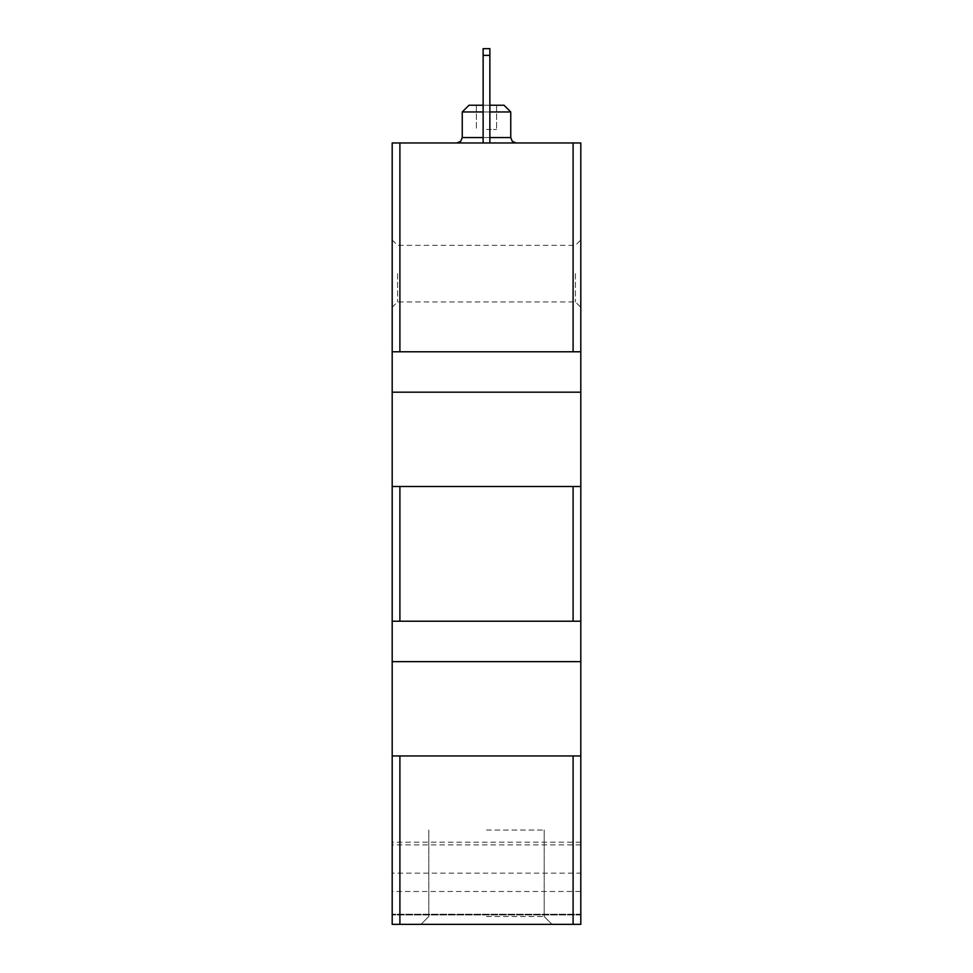 <?xml version="1.0" encoding="UTF-8"?>
<svg xmlns="http://www.w3.org/2000/svg" width="973" height="973" viewBox="0 0 973 973"><rect width="100%" height="100%" fill="white"/><g stroke="black" fill="none" stroke-linecap="round" stroke-linejoin="round"><path stroke-width="0.73" stroke-dasharray="4.87 3.65" d="M486.5 142.958L516.14 142.958L486.5 142.958M580.808 142.958L392.192 142.958L392.192 924.35L392.192 842.168L392.192 924.35L392.192 844.868L392.192 924.35L580.808 924.35L580.808 914.243L580.808 924.35L392.192 924.35L580.808 924.35L392.192 924.35L580.808 924.35L580.808 142.958M489.869 142.958L489.869 48.65L489.869 142.958L489.869 55.388L489.869 142.958L489.869 55.388L489.869 142.958L483.131 142.958L483.131 48.65L483.131 142.958L483.131 48.65L483.131 142.958L483.131 48.65L483.131 142.958L483.131 48.65L489.869 48.65L489.869 55.388L483.131 55.388L489.869 55.388L489.869 48.65L483.131 48.65L489.869 48.65L489.869 142.958L483.131 142.958M392.192 273.632L392.192 307.322L392.192 273.632M580.808 273.632L580.808 307.322L580.808 273.632M580.808 891.475L580.808 844.868L580.808 891.475L392.192 891.475M580.808 873.158L580.808 914.924L580.808 842.168L580.808 873.158L392.192 873.158M486.5 924.35L552.032 924.35L486.5 924.35M392.192 486.5L580.808 486.5M392.192 621.224L580.808 621.224M392.192 755.948L580.808 755.948M392.192 351.776L580.808 351.776M392.192 661.64L580.808 661.64M392.192 392.192L580.808 392.192M580.808 914.243L392.192 914.243L580.808 914.243M580.808 914.924L392.192 914.924L580.808 914.924M575.42 273.632L575.42 301.934L575.42 273.632M397.58 273.632L397.58 301.934L397.58 273.632M486.5 129.482L496.607 129.482L486.5 129.482M510.752 111.968L462.248 111.968L468.986 105.23L504.014 105.23L468.986 105.23L504.014 105.23L510.752 111.968L462.248 111.968L510.752 111.968L510.752 137.57L462.248 137.57L510.752 137.57L512.297 141.353L516.14 142.958M489.869 105.23L483.131 105.23M489.869 111.968L483.131 111.968M489.869 55.388L483.131 55.388L489.869 55.388L483.131 55.388L489.869 55.388L489.869 48.65L483.131 48.65L489.869 48.65L483.131 48.65L489.869 48.65L489.869 55.388L483.131 55.388M486.5 830.042L544.199 830.042L486.5 830.042M486.5 916.517L544.199 916.517L486.5 916.517M489.869 137.57L483.131 137.57M462.248 111.968L462.248 137.57L510.752 137.57M580.808 844.868L392.192 844.868M580.808 842.168L392.192 842.168M392.192 307.322L397.58 301.934L575.42 301.934L580.808 307.322M392.192 239.954L397.58 245.342L575.42 245.342L580.808 239.954M476.393 105.23L476.393 129.482L476.393 105.23M496.607 105.23L496.607 129.482L496.607 105.23M462.248 137.57L460.703 141.353L456.86 142.958M428.801 830.042L428.801 916.517L420.968 924.35L428.801 916.517L428.801 830.042M544.199 830.042L544.199 916.517L552.032 924.35L544.199 916.517L544.199 830.042"/><path stroke-width="1.46" d="M392.192 661.64L392.192 142.958L580.808 142.958L580.808 924.35L392.192 924.35L392.192 661.64L580.808 661.64M392.192 621.224L580.808 621.224M392.192 755.948L580.808 755.948M392.192 351.776L580.808 351.776M392.192 392.192L580.808 392.192M392.192 486.5L580.808 486.5M489.869 111.968L510.752 111.968L504.014 105.23L489.869 105.23M483.131 105.23L468.986 105.23L462.248 111.968L462.248 137.57L460.703 141.353L456.86 142.958M483.131 111.968L462.248 111.968M483.131 55.388L489.869 55.388L489.869 48.65L483.131 48.65L483.131 142.958M489.869 55.388L489.869 142.958M399.903 486.5L399.903 621.224M573.097 486.5L573.097 621.224M399.903 755.948L399.903 924.35M573.097 755.948L573.097 924.35M399.903 142.958L399.903 351.776M573.097 142.958L573.097 351.776M510.752 111.968L510.752 137.57L489.869 137.57M483.131 137.57L462.248 137.57M510.752 137.57L512.297 141.353L516.14 142.958"/></g></svg>
